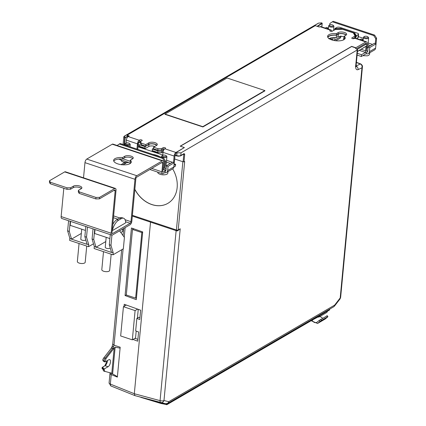 <?xml version="1.0" encoding="UTF-8"?>
<svg xmlns="http://www.w3.org/2000/svg" width="426" height="426" viewBox="0 0 426 426"><rect width="100%" height="100%" fill="white"/><g stroke="black" fill="none" stroke-linecap="round" stroke-linejoin="round"><path stroke-width="0.64" d="M363.809 36.897A2.625 1.07 5.4 0 0 363.735 36.945A2.625 1.07 5.4 0 0 363.421 37.392A2.625 1.07 5.4 0 0 364.656 38.441A2.625 1.07 5.4 0 0 368.256 38.377A2.625 1.07 5.4 0 0 368.644 37.887L367.75 47.377A2.625 1.07 -174.6 0 1 367.361 47.872A2.625 1.07 -174.6 0 1 366.706 48.111M364.422 36.487A1.97 0.799 5.4 0 0 364.368 36.519A1.97 0.799 5.4 0 0 365.055 37.642A1.97 0.799 5.4 0 0 367.382 37.749A1.97 0.799 5.4 0 0 367.878 36.849A1.97 0.799 5.4 0 0 367.121 36.439A1.97 0.799 5.4 0 0 364.422 36.487M329.074 25.336A2.625 1.07 5.4 0 0 329 25.379A2.625 1.07 5.4 0 0 328.686 25.826A2.625 1.07 5.4 0 0 329.921 26.875A2.625 1.07 5.4 0 0 333.521 26.817A2.625 1.07 5.4 0 0 333.909 26.321A2.625 1.07 5.4 0 0 333.68 25.821L333.143 25.288A1.97 0.799 5.4 0 0 332.387 24.878A1.97 0.799 5.4 0 0 329.687 24.921A1.97 0.799 5.4 0 0 329.633 24.958A1.97 0.799 5.4 0 0 330.32 26.082A1.97 0.799 5.4 0 0 332.647 26.183A1.97 0.799 5.4 0 0 333.143 25.288M369.523 54.395L368.778 55.316L367.287 55.827L362.75 55.689L367.287 55.827M126.059 143.083L126.336 140.149A2.955 1.331 -71.6 0 1 128.141 136.56L129.222 135.931L127.054 135.207L127.028 135.505L128.359 135.953L125.159 137.848L124.504 136.107L318.643 23.11L321.667 22.871L322.109 23.43L317.578 26.449M124.232 162.721L124.589 162.397M104.785 365.843L107.325 360.614M127.054 135.207L315.24 25.672L319.351 27.04L319.969 26.678A2.955 1.331 -71.6 0 1 320.65 26.566L331.21 30.081A2.955 1.331 108.4 0 0 330.528 30.193L330.012 30.496A1.315 0.532 5.4 0 0 329.82 30.741A1.315 0.532 5.4 0 0 330.438 31.268A1.315 0.532 5.4 0 0 332.237 31.236L335.337 29.431L342.541 29.303L353.378 32.914L355.071 35.997L351.967 37.802A1.315 0.532 5.4 0 0 351.769 38.052A1.315 0.532 5.4 0 0 352.387 38.574A1.315 0.532 5.4 0 0 354.192 38.542L354.709 38.244A2.955 1.331 -71.6 0 1 355.385 38.127L366.504 41.828A2.955 1.331 -71.6 0 1 367.121 43.724L366.498 50.295A1.315 0.591 108.4 0 0 366.775 51.136A1.315 0.591 108.4 0 0 367.074 51.088L367.776 50.678M128.359 135.953L128.322 136.453M127.475 137.172L127.534 136.432M344.256 36.428L338.09 36.492L336.279 37.594C333.068 37.376 330.571 37.765 328.776 38.771M357.925 37.887L358.239 34.57A2.364 0.959 5.4 0 0 358.57 34.139L358.261 37.44L356.807 38.601M360.811 63.991L356.418 62.318M360.412 64.028C361.791 64.757 362.308 66.009 361.956 67.782L362.435 66.813L340.635 297.401A2.955 1.203 -174.6 0 1 340.198 297.955A2.955 1.619 37.8 0 1 340.033 298.935L340.635 297.401M123.114 248.933L114.014 345.198L112.752 344.064L121.666 249.774M109.993 372.739L110.03 373.804L110.478 374.273L117.358 377.106L120.185 347.206L114.014 345.198L112.89 348.154L105.147 358.154A2.955 1.619 -142.2 0 0 103.369 358.436L103.369 358.436A2.955 1.619 -142.2 0 0 103.198 359.411M112.752 344.064L112.176 346.455L111.111 348.436L112.043 348.031L113.827 348.457L114.184 347.92L111.788 373.267L103.837 371.083A2.955 1.411 -68.1 0 1 103.257 369.198A2.955 1.203 -174.6 0 1 101.995 368.064A2.955 1.203 -174.6 0 1 102.032 367.915M110.568 372.734L111.101 373.336L111.234 374.646L110.339 384.087A2.955 1.203 -174.6 0 1 109.077 382.947L109.972 373.506M202.893 126.948L264.924 90.839A2.625 2.087 -120.2 0 0 264.834 90.562L227.079 78.001L165.048 114.104A2.625 2.087 -120.2 0 0 164.915 114.306L202.893 126.948A2.625 2.087 -120.2 0 0 202.803 126.671L264.834 90.562M344.506 32.483A4.595 1.869 5.4 0 0 338.207 32.594L336.497 33.585A8.861 3.605 5.4 0 0 328.909 34.698A8.861 3.605 5.4 0 0 327.589 36.364A8.861 3.605 5.4 0 0 333.83 40.454A8.861 3.605 5.4 0 0 343.915 39.693A8.861 3.605 5.4 0 0 345.23 38.031A8.861 3.605 5.4 0 0 344.277 36.178L345.987 35.182A4.595 1.869 5.4 0 0 346.668 34.32A4.595 1.869 5.4 0 0 344.506 32.483M354.709 38.244L365.822 41.945L355.827 47.76L351.658 46.37L180.209 146.166L184.378 147.556L175.938 152.471A2.955 1.331 108.4 0 0 174.133 156.06L163.014 152.359A2.955 1.331 -71.6 0 1 164.819 148.77L165.336 148.466A1.315 0.532 5.4 0 0 165.533 148.221A1.315 0.532 5.4 0 0 164.606 147.614A1.315 0.532 5.4 0 0 163.115 147.726L161.566 148.631L157.961 148.69L153.514 147.215L156.619 145.41A4.595 1.869 5.4 0 0 157.3 144.547A4.595 1.869 5.4 0 0 155.139 142.71A4.595 1.869 5.4 0 0 148.839 142.816L145.735 144.622L141.288 143.141L140.447 141.602L141.996 140.697A1.315 0.532 5.4 0 0 142.188 140.452A1.315 0.532 5.4 0 0 141.267 139.845A1.315 0.532 5.4 0 0 139.771 139.957L139.254 140.26A2.955 1.331 108.4 0 0 137.449 143.85L136.954 149.1M127.427 137.236L127.48 136.661M336.279 37.594L336.503 35.252A8.531 3.472 5.4 0 0 329.01 36.306A8.531 3.472 5.4 0 0 327.866 37.435M336.503 35.252L338.308 34.197L338.09 36.492M345.971 35.193A4.265 1.736 5.4 0 0 344.16 34.096A4.265 1.736 5.4 0 0 338.308 34.197M344.165 37.397L343.729 37.653L343.516 39.906M344.709 39.086A8.531 3.472 5.4 0 0 343.729 37.653M357.441 51.455L366.562 45.901L366.866 45.119A1.576 0.708 108.4 0 0 366.536 44.102A1.576 0.708 108.4 0 0 366.174 44.166L357.419 49.262M358.239 34.57L356.461 35.651L356.36 36.62L355.998 36.62L354.608 34.224L354.203 34.421M358.57 34.139A2.364 0.959 5.4 0 0 357.457 33.191L340.049 27.397A2.364 0.959 5.4 0 0 336.828 27.44L334.948 28.489M340.033 298.935L334.501 306.076A2.955 1.619 -142.2 0 0 334.666 305.101L168.728 401.686L163.983 400.525A2.955 1.203 -174.6 0 1 160.064 400.637A2.955 1.246 105 0 0 160.719 402.543A2.955 1.246 105 0 0 160.73 402.549A2.955 2.636 -76.3 0 0 160.783 402.559A2.955 2.636 -76.3 0 0 163.983 400.525L180.219 228.789L178.206 229.96L184.682 161.481L183.995 161.816L184.698 154.366L184.123 153.573L180.794 155.511A2.955 1.203 -174.6 0 1 176.742 155.581L177.003 152.849L181.05 152.827L357.606 49.757L355.396 48.234L355.806 47.994L351.647 46.53L180.374 146.219M142.689 231.92L131.448 227.995L125.063 295.553L136.283 299.664L142.689 231.92M133.013 339.453L137.715 341.178L138.583 331.945L135.67 330.895L136.847 318.446L139.76 319.516L140.644 310.192L124.238 304.281L124.041 306.353M132.316 216.067L150.532 222.127L134.312 393.725L134.973 395.637L165.528 403.72A2.955 2.636 103.7 0 1 165.474 403.71L160.836 402.575M106.085 358.458L104.961 361.408L104.024 361.104L103.992 361.434L102.762 359.97A2.955 1.203 5.4 0 0 104.024 361.104A2.955 1.491 -72 0 1 105.147 358.154L106.085 358.458L113.827 348.457M105.036 361.946L108.8 359.757A3.807 1.72 108.4 0 1 109.69 359.613A3.807 1.72 108.4 0 1 110.334 362.92A3.807 1.72 108.4 0 1 108.145 366.685L104.386 368.873L103.454 368.554L102.703 367.052L102.022 367.771L103.289 368.868L103.454 368.554M104.689 371.419L103.923 371.11A2.955 1.411 -68.1 0 1 103.837 371.083L102.022 367.771L104.871 365.716L107.288 360.636M134.813 395.568L111.005 385.999A2.955 1.411 -68.1 0 1 110.914 385.967L110.914 385.967A2.955 1.411 -68.1 0 1 110.339 384.087L134.312 393.725L160.064 400.637L176.135 230.652M123.971 162.87L125.851 163.249L126.629 162.647M125.851 163.249L122.805 164.809M202.803 126.671L165.048 114.104M336.497 33.585L336.359 35.081L338.063 34.085A4.595 1.869 -174.6 0 1 344.368 33.973A4.595 1.869 -174.6 0 1 346.216 35.028M344.969 38.761A8.861 3.605 -174.6 0 0 344.139 37.669L344.277 36.178M327.711 37.126A8.861 3.605 -174.6 0 1 328.765 36.194A8.861 3.605 -174.6 0 1 336.359 35.081M139.771 139.957L139.632 141.448A1.315 0.532 5.4 0 1 140.671 141.278A1.315 0.532 -174.6 0 1 140.947 141.31M140.447 141.602L140.303 143.093L141.15 144.638L141.288 143.141M145.735 144.622L145.596 146.113L141.15 144.638M148.839 142.816L148.695 144.308L145.596 146.113M148.695 144.308A4.595 1.869 -174.6 0 1 155 144.201A4.595 1.869 -174.6 0 1 156.848 145.255M153.514 147.215L153.376 148.706L157.822 150.186L157.961 148.69M161.566 148.631L161.422 150.122L157.822 150.186M163.115 147.726L162.972 149.222L161.422 150.122M162.972 149.222A1.315 0.532 -174.6 0 1 164.409 149.095M166.172 168.025L165.474 168.43A1.315 0.591 108.4 0 1 165.171 168.483A1.315 0.591 108.4 0 1 164.894 167.636L165.517 161.071L164.654 161.571L164.031 168.142A2.955 1.331 108.4 0 0 164.654 170.038A2.955 1.331 108.4 0 0 165.331 169.926L166.028 169.516L164.814 170.224L165.235 170.996L165.096 172.487L163.201 173.59A2.955 1.331 -71.6 0 1 162.519 173.707A2.955 1.331 -71.6 0 1 161.901 171.806L162.721 163.153A1.315 0.591 108.4 0 0 162.444 162.306A1.315 0.591 108.4 0 0 162.146 162.359L136.645 177.205A1.315 0.591 108.4 0 0 135.841 178.798L131.836 221.185A2.955 1.331 -71.6 0 1 130.031 224.774L112.453 235.003A2.955 1.331 -71.6 0 1 111.777 235.12A2.955 1.331 -71.6 0 1 111.154 233.219L115.164 190.832A1.315 0.591 108.4 0 0 114.887 189.991A1.315 0.591 108.4 0 0 114.589 190.039L99.423 198.867L95.823 198.931L95.962 197.435L99.567 197.376L99.423 198.867M174.234 162.934A2.955 1.331 108.4 0 0 174.372 162.125L174.995 155.554A1.315 0.591 108.4 0 1 175.794 153.962L176.167 152.556L184.378 147.556M174.133 156.06L173.52 162.498M366.264 44.016A1.315 0.591 108.4 0 0 365.982 43.383A1.315 0.591 108.4 0 0 365.684 43.436L356.631 48.702M368.128 46.961L369.795 47.515L369.395 51.695A3.28 2.609 59.8 0 1 368.272 53.607L374.475 49.996A3.28 2.609 -120.2 0 0 375.599 48.085L375.998 43.905L374.326 43.351L368.128 46.961L367.729 51.141A1.315 1.044 -120.2 0 1 367.505 51.711L366.935 52.579A2.955 1.331 -71.6 0 1 366.253 52.696A2.955 1.331 -71.6 0 1 365.636 50.795L366.062 46.29M375.269 43.66L375.737 38.713L376.595 38.212L375.977 44.778A2.955 1.331 -71.6 0 1 375.838 45.587M365.822 41.945A2.955 1.331 -71.6 0 1 366.504 41.828M355.071 35.997L354.927 37.488L352.872 38.686M331.843 31.37A2.955 1.331 108.4 0 0 331.21 30.081M329.053 38.617L330.347 39.048L330.438 38.063M139.68 146.698A0.655 0.298 -71.6 0 1 139.531 146.725A0.655 0.298 -71.6 0 1 139.393 146.304L144.952 148.152A0.655 0.298 -71.6 0 0 145.09 148.578A0.655 0.298 -71.6 0 0 145.239 148.552L148.743 146.512A4.265 1.736 -174.6 0 1 154.595 146.411A4.265 1.736 -174.6 0 1 154.782 146.475M183.51 153.988L184.309 153.935L183.798 154.382L183.1 161.805L174.665 158.999M162.764 155.032L137.987 146.789M352.957 38.697L355.726 37.014L355.955 35.816L356.461 35.651M356.29 35.688L354.73 33.106L354.331 34.463L355.928 37.323L353.671 38.697M335.124 29.639L334.804 29.506L334.937 28.601M354.73 33.106L340.981 28.531L334.916 28.569L335.134 29.548M180.219 228.789L177.754 230.722A1.315 1.044 -120.2 0 0 178.206 229.96A1.315 0.532 -174.6 0 1 176.407 229.992L182.86 161.726M168.728 401.686A2.955 2.636 103.7 0 1 165.528 403.72L167.716 403.406A2.955 2.348 -120.2 0 0 168.728 401.686M177.003 152.849L176.167 152.556M183.995 161.816L183.1 161.805M130.138 163.557L130.196 162.95M132.768 229.289L132.843 228.485M125.063 295.553L126.304 294.92M136.432 298.083L135.953 297.923M134.946 338.324L137.891 339.304M125.595 304.771L125.532 305.49M136.847 318.446L138.828 317.279L139.936 317.647M132.385 215.338L176.407 229.992A1.315 0.591 108.4 0 0 176.678 230.833L150.532 222.127M117.358 377.106C117.374 376.616 115.787 375.578 112.608 374.001L115.142 347.147L120.02 348.133L120.185 347.206M115.142 347.147L114.184 347.92M112.608 374.001L111.495 373.107M109.077 382.947L110.914 385.967L134.973 395.637M104.934 361.908L104.045 361.599L102.767 360.114M104.849 371.483L104.189 369.571L104.386 368.873M104.977 361.956L103.992 361.434L104.924 361.791L104.961 361.408M124.637 162.412A3.871 1.747 108.4 0 1 124.211 162.732L121.224 164.654M137.742 149.366L138.093 145.66M139.632 141.448L139.116 141.751A1.315 0.591 108.4 0 0 138.317 143.28M153.403 148.434L152.316 149.068L157.876 150.916A2.955 1.203 5.4 0 0 161.928 150.847L163.951 149.67M140.404 142.018L138.583 143.077A2.955 1.203 5.4 0 0 138.146 143.631A2.955 1.203 5.4 0 0 139.536 144.813L145.09 146.661L148.94 144.425A4.265 1.736 -174.6 0 1 154.792 144.323A4.265 1.736 -174.6 0 1 156.603 145.415M163.014 152.359L162.737 155.293M117.118 145.49L119.307 144.015L162.657 158.445L164.654 161.571M119.307 144.015L120.169 143.514L163.52 157.945L165.517 161.071M376.595 38.212L374.598 35.081L333.196 21.3L329.884 23.451L329.745 24.889M358.335 36.615L363.17 38.223A1.315 1.044 59.8 0 1 363.335 38.292M375.737 38.713L373.735 35.582L332.333 21.801M330.347 39.048A2.955 1.331 108.4 0 0 330.326 39.341M333.089 38.58L331.785 39.341A1.315 0.591 108.4 0 1 331.481 39.389A1.315 0.591 108.4 0 1 331.204 38.548L331.274 37.85M152.465 150.953A0.655 0.298 -71.6 0 1 152.316 150.98A0.655 0.298 -71.6 0 1 152.178 150.559L157.732 152.407A0.655 0.298 108.4 0 0 157.87 152.833A0.655 0.298 108.4 0 0 158.025 152.806M152.316 149.068L152.178 150.559M144.952 148.152L145.09 146.661M152.721 154.35A27.115 21.54 59.8 0 1 156.523 155.272A27.115 21.54 59.8 0 1 160.267 156.864M172.674 168.866A27.115 21.54 59.8 0 1 177.152 187.573A27.115 21.54 59.8 0 1 167.833 203.362A27.115 21.54 59.8 0 1 134.834 189.416M138.253 309.335L137.422 318.11M136.192 331.082L135.543 337.978L132.337 339.847L120.664 335.96L123.433 306.709L135.101 310.591L132.337 339.847M162.657 158.445L163.52 157.945M357.27 53.303L361.514 54.714L365.449 52.425M373.735 35.582L374.598 35.081M368.644 37.887A2.625 1.07 5.4 0 0 368.421 37.387L367.878 36.849M332.727 40.193A1.315 1.044 -120.2 0 0 332.994 39.575L333.185 37.584M167.865 203.34A27.115 21.54 59.8 0 1 134.85 189.272M133.663 228.767L132.491 229.454L141.831 232.559L142.673 232.069M136.474 297.62L135.633 298.109L126.298 295L132.491 229.454M141.831 232.559L135.633 298.109M137.646 309.116L135.101 310.591M126.314 305.032L123.433 306.709M141.97 397.628L141.682 397.266M359.342 50.39L366.253 52.696L366.168 53.697L361.344 56.509L361.514 54.714M361.344 56.509L357.1 55.092M362.782 40.587L362.877 39.538L361.211 38.984L360.029 39.671M369.795 47.515L375.998 43.905M368.272 53.607A3.28 2.609 59.8 0 1 366.339 53.756L366.168 53.697M362.877 39.538L361.695 40.225M328.047 29.027L328.142 27.978L326.96 28.664M319.676 314.952L319.585 315.575A0.655 0.522 59.8 0 1 319.367 315.927L166.997 404.615A0.655 0.522 -120.2 0 0 167.221 404.263L319.585 315.575M335.752 40.752L339.735 38.431A3.28 2.609 -120.2 0 0 340.864 36.519L340.928 35.869M328.142 27.978L326.476 27.424L325.294 28.111M334.905 37.531L334.66 40.129A3.28 2.609 59.8 0 1 334.58 40.592M166.406 403.8L166.348 404.285L161.161 403.182L161.475 403.55L160.985 403.134A0.655 0.266 106.9 0 0 161.113 403.523A0.655 0.266 106.9 0 0 161.236 403.497M167.296 403.608L167.221 404.263A0.655 0.309 -173.2 0 1 166.348 404.285A0.655 0.293 102 0 0 166.529 404.689A0.655 0.293 102 0 0 166.657 404.657A0.655 0.522 -120.2 0 0 166.997 404.615L161.113 403.523L141.826 397.655M319.899 314.825L319.835 315.501L327.759 310.884L327.823 310.213M317.306 317.125L318.93 317.029L319.835 315.501M327.759 310.884L326.859 312.418L318.93 317.029M312.034 320.192L317.599 317.21M311.134 320.714L317.556 323.472L319.974 321.497L319.191 320.443L316.896 322.338M317.253 322.083C315.389 323.206 313.685 322.642 312.141 320.384M317.556 323.472L325.139 319.058L327.551 317.082M322.647 318.222L319.995 316.411M319.191 320.443L326.774 316.028M320.682 319.367L321.465 320.416L319.974 321.497M321.465 320.416L327.663 316.806L326.886 315.757M125.942 143.147L125.313 143.573A2.625 1.07 5.4 0 0 124.994 144.02A2.625 1.07 5.4 0 0 126.229 145.069A2.625 1.07 5.4 0 0 130.223 144.515A2.625 1.07 5.4 0 0 129.994 144.015L129.451 143.482A1.97 0.799 5.4 0 0 128.7 143.067A1.97 0.799 5.4 0 0 125.942 143.147A1.97 0.799 5.4 0 0 126.629 144.27A1.97 0.799 5.4 0 0 128.956 144.377A1.97 0.799 5.4 0 0 129.451 143.482M162.625 155.357L161.992 155.783A2.625 1.07 5.4 0 0 161.672 156.23A2.625 1.07 5.4 0 0 162.908 157.279A2.625 1.07 5.4 0 0 166.901 156.725A2.625 1.07 5.4 0 0 166.672 156.225L166.135 155.692A1.97 0.799 5.4 0 0 165.379 155.277A1.97 0.799 5.4 0 0 162.625 155.357A1.97 0.799 5.4 0 0 163.312 156.48A1.97 0.799 5.4 0 0 165.639 156.587A1.97 0.799 5.4 0 0 166.135 155.692M79.055 243.518L77.351 261.527A3.941 1.603 5.4 0 0 79.204 263.103A3.941 1.603 5.4 0 0 85.195 262.267L86.723 246.068M85.839 239.923A2.625 1.07 -174.6 0 1 85.626 240.072A2.625 1.07 -174.6 0 1 82.639 240.301A2.625 1.07 -174.6 0 1 80.791 239.087L81.728 229.193M70.524 189.245L66.919 189.309L67.063 187.818L70.663 187.754L70.524 189.245L73.283 187.642A4.595 1.869 -174.6 0 1 79.582 187.531A4.595 1.869 -174.6 0 1 81.43 188.585M70.663 187.754L73.421 186.151A4.595 1.869 -174.6 0 1 79.726 186.04A4.595 1.869 -174.6 0 1 81.888 187.877A4.595 1.869 -174.6 0 1 81.201 188.739L78.443 190.342L79.289 191.886L79.151 193.377L78.304 191.838L78.443 190.342M122.544 157.556L124.77 156.262A4.595 1.869 -174.6 0 1 131.075 156.15A4.595 1.869 -174.6 0 1 133.237 157.987A4.595 1.869 -174.6 0 1 132.55 158.85L130.324 160.149A8.861 3.605 -174.6 0 1 131.277 162.002A8.861 3.605 -174.6 0 1 122.118 164.755A8.861 3.605 -174.6 0 1 113.635 160.336A8.861 3.605 -174.6 0 1 122.544 157.556L122.406 159.047L124.626 157.753A4.595 1.869 -174.6 0 1 130.931 157.647A4.595 1.869 -174.6 0 1 132.779 158.701M157.721 172.109L157.716 172.317A5.053 2.055 5.4 0 0 159.649 174.112A5.053 2.055 5.4 0 0 160.096 174.271A5.053 2.055 5.4 0 0 165.538 174.665A5.053 2.055 5.4 0 0 167.029 174.154A5.053 2.055 5.4 0 0 167.775 173.27L168.073 171.54M123.418 162.061A5.053 2.055 5.4 0 0 128.769 162.471A10.501 10.501 0 0 1 122.97 161.901A5.053 2.055 5.4 0 0 123.418 162.061M110.291 248.06A2.625 1.07 -174.6 0 1 110.084 248.214A2.625 1.07 -174.6 0 1 107.096 248.438A2.625 1.07 -174.6 0 1 105.243 247.229L106.18 237.33M103.507 251.66L101.803 269.669A3.941 1.603 5.4 0 0 104.578 271.484A3.941 1.603 5.4 0 0 109.061 271.149A3.941 1.603 5.4 0 0 109.647 270.409L111.181 254.21M112.267 230.104L112.224 230.546M112.805 224.395A11.156 5.037 -71.6 0 1 116.884 219.667L119.642 218.064A9.846 4.441 -71.6 0 1 121.905 217.675L123.572 218.229A9.846 4.441 108.4 0 0 121.309 218.618L118.55 220.221A11.156 5.037 108.4 0 0 112.405 230.152M112.363 230.594L125.436 222.984L125.681 222.42A9.846 4.441 108.4 0 0 123.572 218.229M95.014 229.539L94.641 233.491L109.887 238.565M120.808 232.5L122.608 231.451L122.848 228.954M94.7 229.433L93.741 239.55L92.075 238.997L94.3 246.5L94.109 248.528L113.002 254.817L123.343 248.8L124.413 237.458L119.605 230.839M94.3 246.5L111.505 252.469L109.306 244.732L110.259 234.614M93.741 239.55L95.967 247.053M92.075 238.997L93.033 228.879M109.306 244.732L110.973 245.285L113.194 252.788L113.002 254.817M111.931 235.147L110.973 245.285M111.527 252.235L113.194 252.788M105.781 241.563L95.941 247.293M121.037 159.899L121.037 160.107A5.053 2.055 5.4 0 0 122.97 161.901M174.016 165.261L175.624 164.324L174.149 163.834M175.624 164.324L175.453 166.119L173.84 167.056M164.809 172.652A3.28 2.609 -120.2 0 0 166.523 172.445A3.28 2.609 -120.2 0 0 167.652 170.533L168.046 166.353L166.38 165.799L165.986 169.979A1.315 1.044 59.8 0 1 165.762 170.549L165.197 171.412M166.38 165.799L172.583 162.189L174.25 162.743L173.856 166.923A3.28 2.609 59.8 0 1 172.727 168.834L166.523 172.445M168.046 166.353L174.25 162.743M165.235 170.996L163.339 172.099A1.315 0.591 -71.6 0 1 163.041 172.152A1.315 0.591 -71.6 0 1 162.764 171.305L163.584 162.652A2.955 1.331 108.4 0 0 162.966 160.751A2.955 1.331 108.4 0 0 162.285 160.868L136.783 175.709A2.955 1.331 108.4 0 0 134.978 179.298L130.974 221.685A1.315 0.591 -71.6 0 1 130.17 223.277L112.597 233.512A1.315 0.591 -71.6 0 1 112.294 233.56A1.315 0.591 -71.6 0 1 112.017 232.718L116.026 190.331A2.955 1.331 108.4 0 0 115.409 188.43L65.386 171.785A2.955 1.331 108.4 0 0 64.709 171.896L49.544 180.725L50.39 182.269L50.247 183.76L49.405 182.216L49.544 180.725M162.966 160.751L112.943 144.1A2.955 1.331 108.4 0 0 112.267 144.217L86.766 159.063A2.955 1.331 108.4 0 0 84.96 162.652L83.523 177.818M111.777 235.12L61.754 218.469A2.955 1.331 -71.6 0 1 61.136 216.568L63.809 188.276M115.409 188.43A2.955 1.331 108.4 0 0 114.727 188.548L99.567 197.376M70.562 221.403L70.189 225.354L85.434 230.429M130.324 160.149L130.186 161.64A8.861 3.605 -174.6 0 1 131.016 162.727M113.758 161.097A8.861 3.605 -174.6 0 1 122.406 159.047M95.962 197.435L79.289 191.886M95.823 198.931L79.151 193.377M67.063 187.818L50.39 182.269M66.919 189.309L50.247 183.76M81.329 233.427L71.488 239.151L87.053 244.332L84.849 236.59L85.807 226.478M84.849 236.59L86.521 237.149L88.741 244.646L88.549 246.675L69.651 240.386L69.843 238.358L67.622 230.86L68.581 220.743M87.474 227.031L86.521 237.149M87.074 244.093L88.741 244.646M70.247 221.296L69.289 231.414L67.622 230.86M69.843 238.358L71.488 239.151M69.289 231.414L71.509 238.911M93.496 243.794L88.549 246.675M321.779 26.939L322.109 23.43A0.655 0.266 5.4 0 0 322.189 23.318A0.655 0.266 5.4 0 0 321.944 23.079M317.13 26.3L321.902 23.121M127.283 136.347L124.765 137.832L124.104 144.824M124.504 136.107L124.259 136.272A2.955 1.203 5.4 0 0 123.822 136.826A2.955 1.203 5.4 0 0 124.765 137.832L125.159 137.848L124.488 144.952M356.093 66.03L360.327 63.996L356.397 62.505M334.501 306.076L333.649 306.821A2.955 2.348 59.8 0 0 334.666 305.101L340.198 297.955L361.956 67.782L358.096 69.64A2.955 2.418 -115.7 0 0 356.099 66.126M125.127 227.622L124.227 237.197M112.437 346.673C111.9 346.327 112.294 346.359 113.614 346.775M102.464 367.223L105.025 365.705A3.871 1.747 108.4 0 0 107.416 360.566M110.323 372.819L111.101 373.336M121.453 164.681L121.612 164.271M139.254 140.26L128.141 136.56M175.938 152.471L164.819 148.77M319.969 26.678L330.528 30.193M356.36 36.62L355.928 37.323M334.389 30.155L334.841 29.458M357.164 50.316L355.683 65.961C355.561 68.964 356.365 70.189 358.096 69.64M175.097 155.037L176.742 155.581A0.655 0.298 108.4 0 0 176.881 156.007A0.655 0.298 108.4 0 0 177.03 155.98L178.531 156.23L180.182 155.927A0.655 0.522 -120.2 0 0 180.794 155.511L181.05 152.827M103.119 360.955L104.003 361.546M105.025 365.705L108.145 366.685M338.063 34.085L338.207 32.594M137.449 143.85L126.336 140.149M351.919 38.329L351.967 37.802M330.012 30.496L329.964 31.023M138.418 142.827L138.796 142.955M138.865 142.912L138.434 142.769M366.174 44.166L365.061 43.798M176.982 230.78A1.315 1.044 -120.2 0 0 177.754 230.722A1.315 1.315 0 0 1 176.678 230.833M355.385 66.147L356.189 66.781L356.125 65.407A2.955 1.203 -174.6 0 1 355.683 65.961M184.123 153.573A0.655 0.522 59.8 0 1 183.899 153.956L180.571 155.895L176.881 156.007L175.017 155.383M183.798 154.382A0.655 0.266 5.4 0 0 184.698 154.366M104.221 369.193L103.289 368.868L103.257 369.198L104.189 369.571M166.561 160.309L172.445 162.269M163.094 167.828L164.031 168.142M164.958 168.259L165.474 168.43M170.411 163.456L166.39 162.114M365.636 50.795L361.136 49.294M368.165 42.967L372.505 44.41M370.471 45.593L367.995 44.773M366.562 50.918L367.074 51.088M161.172 152.753A0.655 0.522 -120.2 0 0 161.784 152.338L163.158 151.539M161.928 150.847L161.784 152.338A2.955 1.203 -174.6 0 1 157.732 152.407L157.876 150.916M148.94 144.425L148.743 146.512M139.536 144.813L139.393 146.304A2.955 1.203 -174.6 0 1 138.003 145.122L138.146 143.631M340.587 28.473L340.624 28.814L335.203 28.909M340.571 29.341L340.981 28.531M355.955 35.816L354.688 33.494L353.452 33.047M342.227 29.314L340.821 28.846L340.773 29.335M353.958 33.973L354.608 34.224L354.964 33.255M331.268 39.165L331.785 39.341M160.985 403.134L146.459 398.72M327.77 310.815L329.628 309.729L329.735 309.1M369.395 51.695L375.599 48.085M329.671 309.494L329.628 309.729A0.655 0.522 59.8 0 1 329.404 310.08L327.738 311.049M334.66 40.129L340.864 36.519M318.03 323.137L325.613 318.723M119.642 218.064L121.309 218.618M116.884 219.667L118.55 220.221M167.652 170.533L173.856 166.923M163.339 172.099L162.828 171.928M161.901 171.806L151.731 168.419M130.218 161.262L122.826 158.802M162.721 163.153L161.486 162.743M162.285 160.868L112.267 144.217M124.77 156.262L124.626 157.753M73.421 186.151L73.283 187.642M136.783 175.709L86.766 159.063M114.727 188.548L64.709 171.896M115.164 190.832L113.928 190.422M134.978 179.298L84.96 162.652M111.154 233.219L61.136 216.568M130.974 221.685L125.074 219.72M119.807 217.968L113.609 215.902M112.597 233.512L112.081 233.341M130.17 223.277L125.622 221.765M117.768 219.15L113.438 217.707M364.368 36.519L363.735 36.945M123.098 144.489L123.822 136.826L124.349 136.123L318.488 23.121L321.694 22.855L322.189 23.318L321.843 26.96M123.684 228.469L123.013 235.53M111.111 348.436L103.369 358.436L102.762 359.97M121.176 164.819L124.525 162.386M366.717 45.886L357.435 51.557M360.854 64.007C362.095 64.944 362.622 65.876 362.435 66.813M365.258 43.681L366.536 44.102M334.485 30.001L334.905 28.537M333.649 306.821L167.716 403.406M356.125 65.407L357.606 49.757M162.94 169.468L164.654 170.038M163.094 151.826L161.56 152.721L157.87 152.833L152.316 150.98M145.09 148.578L139.531 146.725L138.003 145.122M134.962 395.632L160.719 402.543M363.106 40.699L363.421 37.392M141.815 397.655L139.893 396.957M333.515 30.491L333.909 26.321M328.371 29.133L328.686 25.826M329.633 24.958L329 25.379M329.404 310.08L329.82 309.047M369.518 54.432L369.821 52.702M327.141 315.65L327.919 316.699M130.005 146.789L130.223 144.515M166.007 166.215L166.901 156.725M159.649 174.112A10.501 10.501 0 0 0 165.538 174.665M162.519 173.707L149.877 169.5M130.697 163.115L118.593 159.084M161.576 157.295L161.672 156.23M124.893 145.085L124.994 144.02"/></g></svg>
